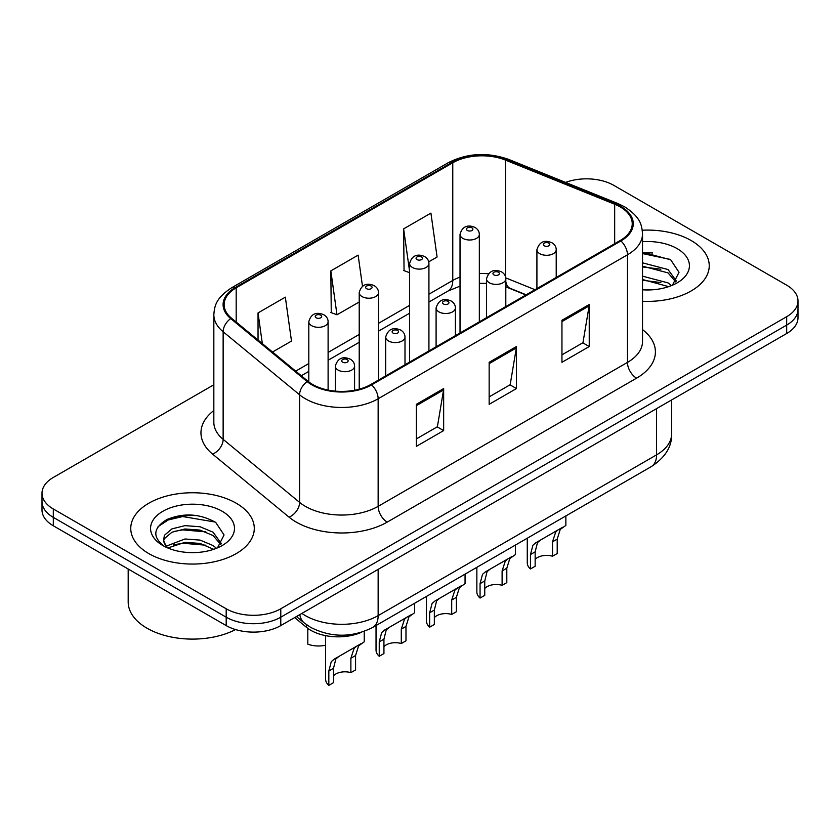 <?xml version="1.0" encoding="UTF-8"?>
<svg xmlns="http://www.w3.org/2000/svg" width="840" height="840" viewBox="0 0 840 840"><rect width="100%" height="100%" fill="white"/><g stroke="black" fill="none" stroke-linecap="round" stroke-linejoin="round"><path stroke-width="1.26" d="M525.893 294.956L506.688 287.196A51.471 29.715 0 0 0 505.806 286.85M361.536 632.279A38.609 22.292 180 0 1 306.506 627.344L294.661 617.578M691.152 240.524A61.772 35.658 0 0 0 642.285 230.213A61.772 35.658 0 0 1 691.152 240.524A61.772 35.658 0 0 1 709.244 265.745A61.772 35.658 0 0 0 691.152 240.524M236.197 503.192A61.772 35.658 0 0 0 168.882 495.464A61.772 35.658 0 0 0 130.757 528.413A61.772 35.658 0 0 0 148.848 553.623A61.772 35.658 0 0 0 216.164 561.351A61.772 35.658 0 0 0 254.289 528.413A61.772 35.658 0 0 0 236.197 503.192A61.772 35.658 0 0 0 168.882 495.464A61.772 35.658 0 0 0 130.757 528.413A61.772 35.658 0 0 0 148.848 553.623A61.772 35.658 0 0 0 216.164 561.351A61.772 35.658 0 0 0 254.289 528.413A61.772 35.658 0 0 0 236.197 503.192M620.183 206.903A41.181 23.772 180 0 1 632.236 223.713A41.181 23.772 180 0 1 620.183 240.524L370.86 384.468A41.181 23.772 180 0 1 308.018 381.286L231.567 318.255A41.181 23.772 180 0 1 224.123 304.626A41.181 23.772 180 0 1 236.187 287.816L452.77 162.771A41.181 23.772 180 0 1 505.502 160.104L614.68 204.236A41.181 23.772 180 0 1 620.183 206.903M620.907 206.483A42.21 24.371 0 0 0 615.269 203.753L506.1 159.621A42.21 24.371 0 0 0 452.046 162.351L235.452 287.395A42.21 24.371 0 0 0 230.727 318.602L307.178 381.633A42.21 24.371 0 0 0 371.595 384.888L620.907 240.944A42.21 24.371 0 0 0 620.907 206.483M213.833 384.772L53.309 477.456A38.609 22.292 0 0 0 42 493.217L42 510.027A38.609 22.292 0 0 0 53.309 525.788L226.191 625.59L226.191 617.19A38.609 22.292 0 0 0 280.781 617.19L786.692 325.101A38.609 22.292 0 0 0 798 309.351A38.609 22.292 0 0 1 786.692 325.101L280.781 617.19A38.609 22.292 0 0 1 226.191 617.19L53.309 517.377L226.191 617.19L226.191 608.779A38.609 22.292 0 0 0 280.781 608.779L786.692 316.701A38.609 22.292 0 0 0 798 300.941A38.609 22.292 0 0 0 786.692 285.18L613.809 185.367A38.609 22.292 0 0 0 565.562 182.406M42 501.617A38.609 22.292 0 0 0 53.309 517.377A38.609 22.292 0 0 1 42 501.617M416.356 404.324L416.356 446.355L443.656 430.594L443.656 388.563L416.356 404.324M416.356 438.9L437.388 426.762L443.552 389.959A10.29 5.943 -120 0 0 443.656 388.563M437.199 426.867L443.656 430.594M561.95 320.271L561.95 362.303L589.239 346.542L589.239 304.51L561.95 320.271M561.95 354.848L582.971 342.709L589.134 305.907A10.29 5.943 -120 0 0 589.239 304.51M582.782 342.815L589.239 346.542M489.153 362.303L489.153 404.324L516.453 388.563L516.453 346.542L489.153 362.303M489.153 396.869L510.174 384.731L516.337 347.939A10.29 5.943 -120 0 0 516.453 346.542M509.995 384.836L516.453 388.563M642.537 301.287A61.772 35.658 0 0 0 709.244 265.745A61.772 35.658 0 0 1 642.537 301.287M42 493.217A38.609 22.292 0 0 0 53.309 508.967L226.191 608.779M428.726 261.839L437.084 257.019L430.92 213.108L403.62 228.869L404.061 270.637M272.517 352.023L291.491 341.072L285.338 297.161L258.038 312.921L258.038 340.084M362.502 286.325L358.124 255.129L330.834 270.889L331.264 312.669M330.834 270.889L336.987 314.8L359.216 301.969M336.987 314.8L330.834 312.501M409.626 272.717L403.62 270.469M403.62 228.869L409.626 271.614M258.038 312.921L262.343 343.633M197.673 515.655A51.471 29.715 0 0 0 167.548 519.236M652.627 252.987A51.471 29.715 0 0 0 642.537 252.977M226.191 625.59A38.609 22.292 0 0 0 280.781 625.59L786.692 333.512A38.609 22.292 0 0 0 798 317.751L798 300.941M535.154 559.388A12.873 7.434 180 0 1 552.521 556.238L552.521 541.821L555.671 532.087L557.886 530.019L540.446 540.089L537.474 542.598L535.154 551.849L535.154 566.255L530.471 568.964A19.299 11.14 180 0 1 527.268 562.821L527.268 538.22M530.471 568.964L530.471 554.558L532.917 545.223L535.773 542.787L559.44 529.127M565.866 515.938L565.866 525.409L560.217 529.462L557.214 539.112L557.214 553.529L552.521 556.238M535.773 542.787L540.446 540.089L535.773 542.787M484.754 588.494A12.873 7.434 180 0 1 502.11 585.333L502.11 570.927L505.26 561.194L507.476 559.125L490.035 569.195L487.064 571.694L484.754 580.944L484.754 595.361L480.06 598.07A19.299 11.14 180 0 1 476.858 591.927L476.858 567.325M480.06 598.07L480.06 583.653L482.507 574.329L485.363 571.893L509.03 558.232M515.466 545.045L515.466 554.516L509.806 558.569L506.804 568.218L506.804 582.624L502.11 585.333M485.363 571.893L490.035 569.195L485.363 571.893M434.343 617.589A12.873 7.434 180 0 1 451.7 614.439L451.7 600.033L454.85 590.289L457.076 588.221L439.635 598.29L436.653 600.8L434.343 610.05L434.343 624.466L429.649 627.175A19.299 11.14 180 0 1 426.447 621.023L426.447 596.432M429.649 627.175L429.649 612.759L432.106 603.425L434.952 600.999L458.619 587.328M465.056 574.14L465.056 583.622L459.396 587.664L456.393 597.324L456.393 611.73L451.7 614.439M434.952 600.999L439.635 598.29L434.952 600.999M383.933 646.695A12.873 7.434 180 0 1 401.289 643.545L401.289 629.129L404.439 619.395L406.665 617.327L389.225 627.396L386.243 629.905L383.933 639.156L383.933 653.562L379.239 656.271A19.299 11.14 180 0 1 376.036 650.129L376.036 625.538M379.239 656.271L379.239 641.865L381.696 632.53L384.542 630.095L408.209 616.434M414.645 603.246L414.645 612.717L408.986 616.77L405.983 626.42L405.983 640.836L401.289 643.545M384.542 630.095L389.225 627.396L384.542 630.095M333.522 675.801A12.873 7.434 180 0 1 350.879 672.651L350.879 658.235L354.029 648.501L356.255 646.433L338.814 656.502L335.832 659.012L333.522 668.262L333.522 682.668L328.829 685.377A19.299 11.14 180 0 1 325.626 679.235L325.626 635.649M328.829 685.377L328.829 670.971L331.286 661.637L334.131 659.2L357.798 645.54M364.235 631.365L364.235 641.823L358.586 645.876L355.572 655.525L355.572 669.942L350.879 672.651M334.131 659.2L338.814 656.502L334.131 659.2M307.808 629.727L307.808 644.144A19.299 11.14 180 0 0 325.626 645.194M642.537 289.517L650.255 289.916M642.537 276.171L668.042 282.891L671.454 285.621M642.537 279.51L668.661 286.65M642.537 262.826L668.042 269.546L676.4 281.096M642.537 266.165L668.042 272.885L675.749 281.957M642.537 289.8A41.958 24.224 0 0 0 677.145 282.87A41.958 24.224 0 0 0 677.145 248.619A41.958 24.224 0 0 0 642.537 241.689M672.441 285.212L679.014 272.307L670.698 259.781L642.537 252.284M642.537 253.575L670.131 259.392M642.537 266.921L660.839 269.209M642.537 280.266L660.839 282.555M128.184 569.016L128.184 601.954A64.344 37.149 0 0 0 147.031 628.226A64.344 37.149 0 0 0 235.557 629.57M185.493 552.29L195.3 552.583M166.257 546.137L184.989 538.986L200.056 540.099L213.097 545.559L216.5 548.289M167.979 547.932L184.989 542.325L200.056 543.438L213.707 549.318M166.551 547.438L163.548 540.383A29.085 16.79 0 0 0 168.242 548.163M163.548 540.383L164.419 535.301L171.959 528.875L184.989 525.641L200.056 526.754L213.097 532.214L221.445 543.764M163.622 540.792L164.419 538.629L171.959 532.214L184.989 528.98L200.056 530.093L213.097 535.553L220.794 544.625M217.487 547.88L224.059 534.975L215.744 522.448C199.804 513.566 183.477 512.62 166.782 519.603C153.09 528.066 152.229 536.949 164.199 546.263L164.346 546.357M222.191 511.277A41.958 24.224 0 0 0 162.855 511.277A41.958 24.224 0 0 0 162.855 545.538A41.958 24.224 0 0 0 222.191 545.538A41.958 24.224 0 0 0 222.191 511.277M158.067 526.649L168.189 519.981L182.7 516.537L215.177 522.06M173.46 531.562L182.7 529.883L205.884 531.878M173.46 544.908L182.7 543.228L205.884 545.212M306.506 624.687L306.506 627.344M642.537 329.606A64.344 37.149 180 0 1 636.562 378.168L387.24 522.102A12.873 7.434 60 0 1 378.147 506.342L627.459 362.407A51.471 29.715 0 0 0 642.537 341.387L642.537 233.803A51.471 29.715 180 0 1 627.459 254.814A12.873 7.434 -120 0 0 620.907 240.944M387.24 522.102A64.344 37.149 180 0 1 296.257 522.102A64.344 37.149 180 0 1 289.044 517.146L212.594 454.115A64.344 37.149 180 0 1 213.833 410.519M305.351 506.342A51.471 29.715 0 0 0 378.147 506.342L378.147 398.758A51.471 29.715 180 0 1 299.586 394.79L223.136 331.758A51.471 29.715 180 0 1 213.833 314.706L213.833 422.3A51.471 29.715 0 0 0 223.136 439.341L299.586 502.373A51.471 29.715 0 0 0 305.351 506.342M642.537 233.803C641.707 224.963 640.889 217.602 624.792 206.903L618.03 203.616A12.873 6.027 112 0 0 615.269 203.753M618.03 203.616L508.851 159.474C487.536 151.935 467.303 153.027 448.161 162.761A12.873 7.434 60 0 1 452.046 162.351M235.452 287.395A12.873 7.434 -120 0 0 231.567 287.805C215.964 298.043 214.547 305.75 213.833 314.706M230.727 318.602A12.873 8.61 129.5 0 0 223.136 331.758L223.136 439.341A12.873 8.61 -50.5 0 1 212.594 454.115M508.851 159.474A12.873 6.027 112 0 0 506.1 159.621M307.178 381.633A12.873 8.61 129.5 0 0 299.586 394.79L299.586 502.373A12.873 8.61 -50.5 0 1 289.044 517.146M371.595 384.888A12.873 7.434 60 0 1 378.147 398.758L627.459 254.814L627.459 362.407A12.873 7.434 60 0 0 636.562 378.168M280.781 608.779L280.781 625.59M786.692 316.701L786.692 333.512M53.309 508.967L53.309 525.788M236.187 287.816L236.187 322.067M614.68 204.236L614.68 243.705M505.502 160.104L505.502 276.707M534.996 289.706L505.754 277.882M488.418 273.788A41.181 23.772 0 0 0 479.336 273.525M460.026 277.106A41.181 23.772 0 0 0 452.77 280.445L428.925 294.21M452.77 162.771L452.77 280.445A23.163 13.377 60 0 1 447.972 291.05L428.925 302.043M409.626 305.361L378.514 323.316M359.216 334.457L328.104 352.422M308.805 363.562L295.691 371.133M526.176 294.798L510.111 288.298A23.163 10.847 -68 0 1 505.806 281.558M489.153 363.636L516.337 347.939M561.95 321.605L589.134 305.907M416.356 405.657L443.552 389.959M301.896 613.41A51.471 29.715 0 0 0 305.351 615.615A51.471 29.715 0 0 0 378.147 615.615L656.575 454.86A51.471 29.715 0 0 0 671.654 433.85C672.032 446.618 665.227 457.558 651.242 466.641L372.813 627.396A25.736 14.858 60 0 0 378.147 615.615L378.147 569.384M656.575 408.629L656.575 454.86A25.736 14.858 60 0 1 651.242 466.641M299.806 614.607A25.736 17.21 129.5 0 0 304.29 622.986L296.478 616.539M539.742 253.659A9.649 5.575 180 0 1 536.918 249.722C539.385 241.804 544.436 239.505 552.058 242.834C554.788 244.555 556.175 246.855 556.216 249.722A9.649 5.575 180 0 1 550.263 254.867A9.649 5.575 180 0 1 539.742 253.659M548.846 243.149A3.213 1.859 0 0 0 544.288 243.149A3.213 1.859 0 0 0 544.288 245.784A3.213 1.859 0 0 0 548.846 245.784A3.213 1.859 0 0 0 548.846 243.149M557.886 530.019L562.569 527.321M552.521 541.821L557.214 539.112M530.471 554.558L535.154 551.849M479.336 321.846L479.336 234.434A9.649 5.575 180 0 1 473.372 239.578A9.649 5.575 180 0 1 462.861 238.371A9.649 5.575 180 0 1 460.026 234.434L460.026 332.987M467.407 230.496A3.213 1.859 0 0 0 471.954 230.496A3.213 1.859 0 0 0 471.954 227.861A3.213 1.859 0 0 0 467.407 227.861A3.213 1.859 0 0 0 467.407 230.496M489.332 282.765A9.649 5.575 180 0 1 486.507 278.828C488.975 270.9 494.025 268.611 501.648 271.94C504.378 273.661 505.764 275.961 505.806 278.828A9.649 5.575 180 0 1 499.853 283.973A9.649 5.575 180 0 1 489.332 282.765M498.435 272.255A3.213 1.859 0 0 0 493.889 272.255A3.213 1.859 0 0 0 493.889 274.88A3.213 1.859 0 0 0 498.435 274.88A3.213 1.859 0 0 0 498.435 272.255M507.476 559.125L512.159 556.416M502.11 570.927L506.804 568.218M480.06 583.653L484.754 580.944M438.921 311.871A9.649 5.575 180 0 1 436.096 307.923C438.564 300.006 443.615 297.717 451.238 301.046C453.968 302.768 455.354 305.056 455.406 307.923A9.649 5.575 180 0 1 449.442 313.079A9.649 5.575 180 0 1 438.921 311.871M448.024 301.361A3.213 1.859 0 0 0 443.478 301.361A3.213 1.859 0 0 0 443.478 303.986A3.213 1.859 0 0 0 448.024 303.986A3.213 1.859 0 0 0 448.024 301.361M457.076 588.221L461.748 585.522M451.7 600.033L456.393 597.324M429.649 612.759L434.343 610.05M388.521 340.967A9.649 5.575 180 0 1 385.686 337.029C388.154 329.112 393.204 326.812 400.838 330.141C403.557 331.873 404.943 334.163 404.995 337.029A9.649 5.575 180 0 1 399.031 342.174A9.649 5.575 180 0 1 388.521 340.967M397.614 330.467A3.213 1.859 0 0 0 393.068 330.467A3.213 1.859 0 0 0 393.068 333.092A3.213 1.859 0 0 0 397.614 333.092A3.213 1.859 0 0 0 397.614 330.467M406.665 617.327L411.338 614.628M401.289 629.129L405.983 626.42M379.239 641.865L383.933 639.156M338.111 370.072A9.649 5.575 180 0 1 335.286 366.135C337.743 358.218 342.794 355.919 350.427 359.247C353.147 360.969 354.543 363.269 354.585 366.135A9.649 5.575 180 0 1 348.621 371.28A9.649 5.575 180 0 1 338.111 370.072M347.204 359.562A3.213 1.859 0 0 0 342.657 359.562A3.213 1.859 0 0 0 342.657 362.197A3.213 1.859 0 0 0 347.204 362.197A3.213 1.859 0 0 0 347.204 359.562M356.255 646.433L360.927 643.734M350.879 658.235L355.572 655.525M328.829 670.971L333.522 668.262M428.925 350.942L428.925 263.54A9.649 5.575 180 0 1 422.961 268.685A9.649 5.575 180 0 1 412.451 267.477A9.649 5.575 180 0 1 409.626 263.54L409.626 362.093M416.997 259.591A3.213 1.859 0 0 0 421.544 259.591A3.213 1.859 0 0 0 421.544 256.966A3.213 1.859 0 0 0 416.997 256.966A3.213 1.859 0 0 0 416.997 259.591M378.514 380.048L378.514 292.635A9.649 5.575 180 0 1 372.561 297.791A9.649 5.575 180 0 1 362.04 296.583A9.649 5.575 180 0 1 359.216 292.635L359.216 389.183M366.587 288.697A3.213 1.859 0 0 0 371.133 288.697A3.213 1.859 0 0 0 371.133 286.072A3.213 1.859 0 0 0 366.587 286.072A3.213 1.859 0 0 0 366.587 288.697M328.104 390.086L328.104 321.741A9.649 5.575 180 0 1 322.151 326.886A9.649 5.575 180 0 1 311.63 325.679A9.649 5.575 180 0 1 308.805 321.741L308.805 381.917M316.176 317.804A3.213 1.859 0 0 0 320.733 317.804A3.213 1.859 0 0 0 320.733 315.179A3.213 1.859 0 0 0 316.176 315.179A3.213 1.859 0 0 0 316.176 317.804M448.161 162.761L231.567 287.805M510.111 288.298L505.806 286.755M486.507 283.395L479.336 283.311M460.026 286.146L447.972 291.05M409.626 313.194L378.514 331.149M359.216 342.29L328.104 360.255M308.805 371.395L301.287 375.743M372.813 627.396C352.107 637.801 331.391 637.801 310.685 627.396L304.29 622.986M671.654 433.85L671.654 399.935M536.918 288.593L536.918 249.722M556.216 277.452L556.216 249.722M479.336 234.434C479.283 231.567 477.897 229.268 475.178 227.546C471.209 225.645 462.893 223.661 460.026 234.434M486.507 317.699L486.507 278.828M505.806 306.558L505.806 278.828M436.096 346.805L436.096 307.923M455.406 335.664L455.406 307.923M385.686 375.911L385.686 337.029M404.995 364.76L404.995 337.029M335.286 391.135L335.286 366.135M354.585 390.243L354.585 366.135M428.925 263.54C428.873 260.673 427.487 258.373 424.767 256.651C420.798 254.741 412.482 252.767 409.626 263.54M378.514 292.635C378.473 289.769 377.087 287.48 374.356 285.757C370.387 283.846 362.072 281.873 359.216 292.635M328.104 321.741C328.062 318.875 326.676 316.586 323.946 314.853C319.977 312.953 311.661 310.968 308.805 321.741"/></g></svg>
